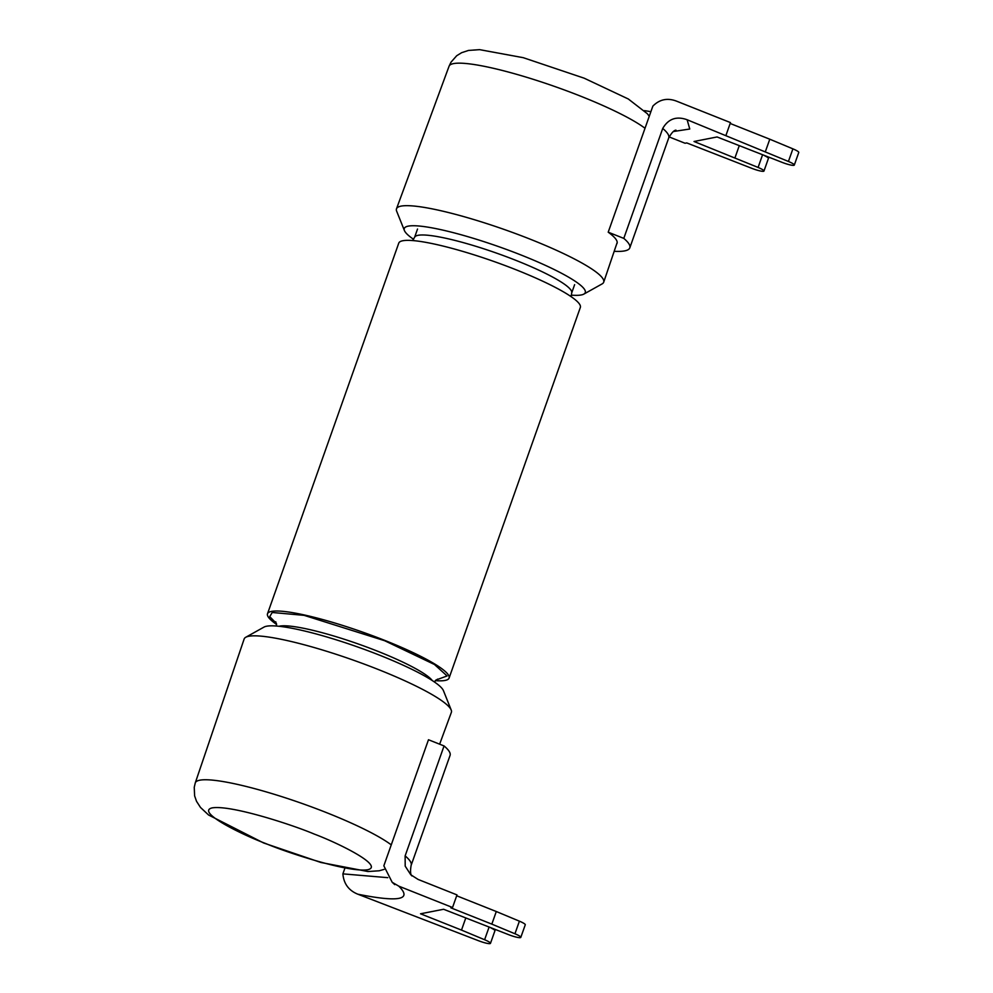 <?xml version="1.0" encoding="UTF-8"?>
<svg xmlns="http://www.w3.org/2000/svg" width="993" height="993" viewBox="0 0 993 993"><rect width="100%" height="100%" fill="white"/><g stroke="black" fill="none" stroke-linecap="round" stroke-linejoin="round"><path stroke-width="1.49" d="M276.625 624.46A96.321 14.461 19.5 0 1 267.502 613.773A96.321 14.461 19.5 0 1 363.128 632.293A96.321 14.461 19.5 0 1 449.084 678.07A96.321 14.461 19.5 0 1 435.269 680.639M449.084 678.07L580.346 307.42A96.321 14.461 -160.5 0 0 494.377 261.643A96.321 14.461 -160.5 0 0 398.764 243.124L267.502 613.773M439.638 744.179L451.356 712.391A109.913 16.496 -160.5 0 0 451.194 710.007A109.913 16.496 -160.5 0 0 359.317 662.294A109.913 16.496 -160.5 0 0 248.684 636.29A109.913 16.496 -160.5 0 0 245.767 637.258A109.913 16.496 -160.5 0 0 244.141 639.008L195.273 782.894A107.952 16.211 19.5 0 1 327.305 812.944A107.952 16.211 19.5 0 1 391.254 844.869M451.194 710.007L443.424 690.631A95.998 14.411 -160.5 0 0 363.177 648.95A95.998 14.411 -160.5 0 0 266.558 626.235A95.998 14.411 -160.5 0 0 264.001 627.092L245.767 637.258M413.584 239.313A95.998 14.411 19.5 0 1 404.424 230.562L396.654 211.186A109.913 16.496 19.5 0 1 396.492 208.803A109.913 16.496 19.5 0 1 530.895 239.462A109.913 16.496 19.5 0 1 603.707 282.173A109.913 16.496 19.5 0 1 602.081 283.924L583.847 294.102A95.998 14.411 19.5 0 1 581.302 294.946A95.998 14.411 19.5 0 1 571.211 295.132M404.424 230.562A95.998 14.411 19.5 0 1 499.578 246.959A95.998 14.411 19.5 0 1 583.847 294.102M726.02 135.197L730.488 122.598L676.742 101.224C667.581 97.662 659.625 99.288 652.86 106.114L608.212 232.188L623.79 238.382L662.728 128.445C668.301 118.825 676.444 115.92 687.131 119.743L788.43 161.462A10.278 1.539 19.5 0 1 794.301 165.074A10.278 1.539 19.5 0 1 782.695 162.591L717.07 136.96L694.02 141.49L758.093 167.432A10.278 1.539 19.5 0 1 763.965 171.044A10.278 1.539 19.5 0 1 752.359 168.549L686.734 142.918L685.071 143.253L669.133 136.91M730.178 123.467L769.786 139.206L765.318 151.817M769.786 139.206L792.898 148.851A10.278 1.539 19.5 0 1 798.757 152.475L794.301 165.074M739.239 145.772L734.981 157.775M764.697 155.764A10.278 1.539 19.5 0 1 768.421 158.433L763.965 171.044M687.131 119.743L689.763 129.016L673.403 131.523M623.79 238.382A124.448 18.681 19.5 0 1 629.81 247.84A124.448 18.681 19.5 0 1 614.183 251.303M608.212 232.188A110.931 16.658 19.5 0 1 617.05 243.322A110.931 16.658 19.5 0 1 616.653 244.055M387.754 877.663L342.883 873.865C343.739 883.72 348.717 890.498 357.828 894.196L478.874 940.867A10.278 1.539 -160.5 0 0 490.468 943.35A10.278 1.539 -160.5 0 0 484.609 939.738L461.497 930.093L465.742 918.078M490.468 943.35L494.936 930.739A10.278 1.539 -160.5 0 0 491.2 928.083M461.497 930.093L420.523 913.796L443.586 909.265L509.21 934.897A10.278 1.539 -160.5 0 0 520.804 937.392A10.278 1.539 -160.5 0 0 514.945 933.768L491.833 924.123L496.301 911.524L456.693 895.773M520.804 937.392L525.272 924.781A10.278 1.539 -160.5 0 0 519.401 921.169L496.301 911.524M491.833 924.123L450.859 907.838L452.535 907.515L456.991 894.904L418.103 879.438L410.779 874.759L405.194 866.144L405.132 855.879L444.057 745.942L428.479 739.748L383.832 865.822L392.185 882.28L394.755 884.639M405.132 855.879A124.448 18.681 19.5 0 1 411.139 865.337L450.065 755.4A124.448 18.681 -160.5 0 0 444.057 745.942M357.828 894.196C398.938 902.426 412.591 899.745 398.776 886.141L452.535 907.515M342.883 873.865L344.832 868.366M398.776 886.141L392.185 882.28M435.989 680.006L447.098 675.96L434.45 664.491L384.688 640.733L304.119 615.35L272.231 612.482L269.736 616.616L276.464 623.517M432.278 680.553A83.325 12.512 -160.5 0 0 358.907 644.209A83.325 12.512 -160.5 0 0 279.008 626.273M412.579 240.554L414.577 237.364A83.325 12.512 19.5 0 1 497.294 253.389A83.325 12.512 19.5 0 1 571.67 292.997L574.624 284.656M314.185 834.046C337.918 842.908 384.639 865.797 367.795 869.731C348.816 872.835 287.585 852.801 265.801 843.566C242.069 834.703 195.348 811.815 212.192 807.88C231.17 804.777 292.401 824.811 314.185 834.046M645.016 128.271A107.952 16.211 -160.5 0 0 581.066 96.346A107.952 16.211 -160.5 0 0 449.059 66.233L396.492 208.803M792.898 148.851L788.43 161.462M762.512 154.945L758.093 167.432M675.985 130.145C673.974 130.269 671.553 132.851 668.736 137.903A124.448 18.681 -160.5 0 0 662.728 128.445M484.609 939.738L489.028 927.251M514.945 933.768L519.401 921.169M434.264 681.868L437.628 679.1M276.637 626.049L275.769 621.779M571.223 296.733L571.67 292.997M414.577 237.364L417.532 229.035M195.273 782.894L194.243 787.288L194.616 795.865L196.515 801.301L200.487 807.446L208.567 814.992L263.617 842.97L320.851 862.47L367.981 871.531L379.177 870.787L384.068 869.409M617.199 242.429L603.707 282.173M449.059 66.233L451.021 62.162L456.706 55.732L461.608 52.703L468.559 50.42L479.594 49.65L523.286 57.693L584.169 78.186L628.308 98.99L647.362 113.736L649.261 116.268M629.81 247.84L668.736 137.903M644.469 110.62L650.899 111.663M411.896 875.925C410.407 874.572 410.146 871.047 411.139 865.337"/></g></svg>

